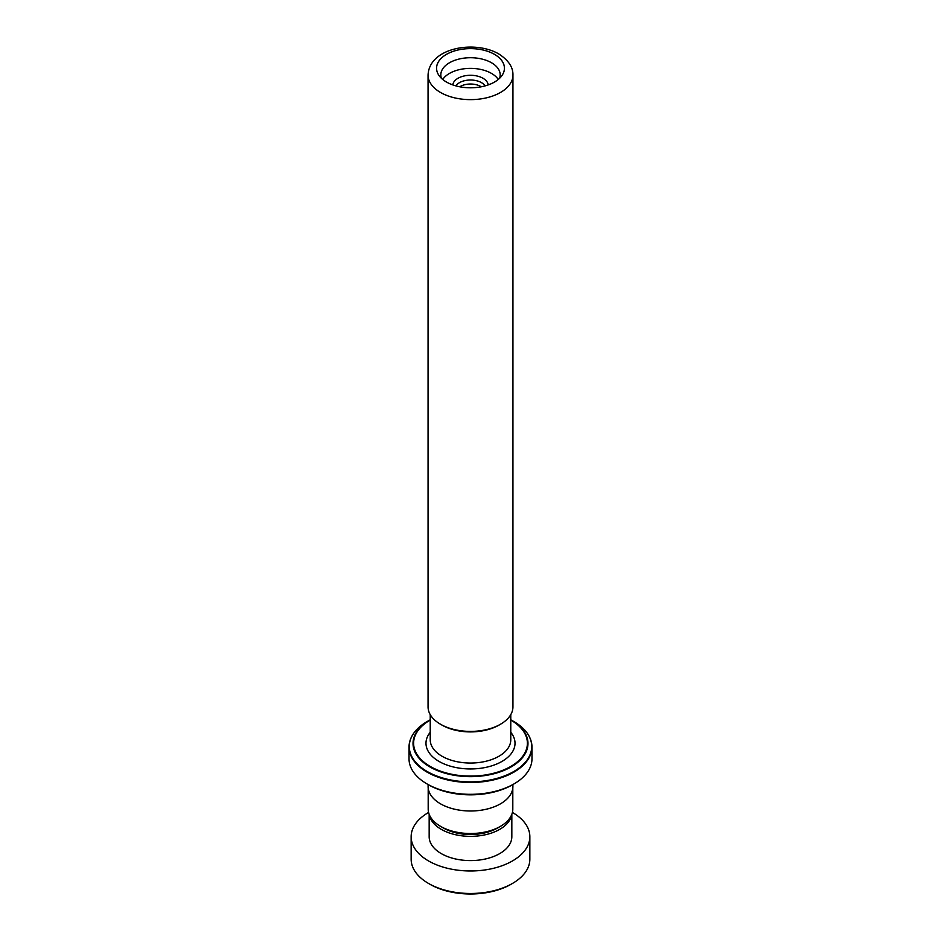 <?xml version="1.0" encoding="UTF-8"?>
<svg xmlns="http://www.w3.org/2000/svg" width="941" height="941" viewBox="0 0 941 941"><rect width="100%" height="100%" fill="white"/><g stroke="black" fill="none" stroke-linecap="round" stroke-linejoin="round"><path stroke-width="1.41" d="M512.81 788.064L512.81 809.095A42.31 24.431 180 0 1 500.424 826.363L497.483 828.056A38.158 22.031 180 0 1 443.517 828.056L440.576 826.363A42.31 24.431 180 0 1 428.19 809.095L428.19 788.064M500.424 826.363A42.31 24.431 180 0 1 440.576 826.363L443.517 828.056M459.773 86.784A14.421 8.328 180 0 1 480.698 86.454A14.421 8.328 180 0 1 481.227 86.784M455.926 85.89A15.515 8.963 180 0 1 481.474 82.643A15.515 8.963 180 0 1 485.074 85.89M452.809 84.913A17.726 10.233 180 0 1 464.207 75.95A17.726 10.233 180 0 1 483.039 78.279A17.726 10.233 180 0 1 488.191 84.913M446.516 82.055A33.923 19.585 180 0 1 438.965 75.421A33.923 19.585 180 0 1 451.88 51.837A33.923 19.585 180 0 1 494.484 54.366A33.923 19.585 180 0 1 502.035 75.421A33.923 19.585 180 0 1 446.516 82.055A33.958 19.608 0 0 0 494.507 82.067A33.958 19.608 0 0 0 494.507 54.343A33.958 19.608 0 0 0 446.493 54.343A33.958 19.608 0 0 0 446.493 82.067M499.577 78.291A29.677 17.138 0 0 0 500.177 74.857A29.677 17.138 0 0 0 491.484 62.741A29.677 17.138 0 0 0 459.137 59.024A29.677 17.138 0 0 0 440.823 74.857A29.677 17.138 0 0 0 441.423 78.291M500.506 724.229L499.012 725.088A40.31 23.278 180 0 1 441.988 725.088L440.494 724.229A42.439 24.501 0 0 0 500.506 724.229A42.439 24.501 0 0 0 512.939 706.903L512.939 75.139A42.439 24.501 180 0 1 486.744 97.77A42.439 24.501 180 0 1 440.494 92.453A42.439 24.501 180 0 1 428.061 75.139L428.061 706.903A42.439 24.501 0 0 0 440.494 724.229L441.988 725.088M498.26 79.456A29.677 17.138 0 0 0 491.484 73.398A29.677 17.138 0 0 0 442.74 79.456M511.151 719.983L510.775 719.771A57.483 33.194 180 0 1 511.151 719.983L513.798 721.512A61.224 35.346 0 0 1 513.798 771.502A61.224 35.346 0 0 1 427.202 771.502A61.224 35.346 0 0 1 427.202 721.512L429.849 719.983A57.483 33.194 180 0 1 430.225 719.771L429.849 719.983A57.483 33.194 180 0 0 429.849 766.915A57.483 33.194 180 0 0 511.151 766.915A57.483 33.194 180 0 0 511.151 719.983L513.798 721.512C525.631 728.522 531.689 737.015 531.971 747.001A61.471 35.487 180 0 1 494.025 779.783A61.471 35.487 180 0 1 427.026 772.091A61.471 35.487 180 0 1 409.029 747.001A61.471 35.487 180 0 1 411.84 736.38M513.974 783.924L512.469 784.794A59.354 34.264 180 0 1 428.531 784.794L427.026 783.924A61.471 35.487 0 0 0 513.974 783.924A61.471 35.487 0 0 0 531.971 758.822L531.971 747.001A61.471 35.487 180 0 0 529.16 736.38M512.892 784.547L512.892 786.523A42.392 24.478 180 0 1 486.72 809.131A42.392 24.478 180 0 1 440.517 803.826A42.392 24.478 180 0 1 428.108 786.523L428.108 784.547M428.531 784.794L427.026 783.924A61.471 35.487 0 0 1 409.029 758.822L409.029 747.001C409.311 737.015 415.369 728.522 427.202 721.512M512.469 883.446L510.975 884.317A57.236 33.041 180 0 1 434.366 886.575A57.236 33.041 180 0 1 430.025 884.317L428.531 883.446A59.354 34.264 0 0 0 433.025 885.787A59.354 34.264 0 0 0 512.469 883.446A59.354 34.264 0 0 0 529.854 859.215L529.854 836.714A59.354 34.264 0 0 0 512.41 812.448M429.355 814.8A41.333 23.866 0 0 0 444.399 830.985A41.333 23.866 0 0 0 486.415 834.514A41.333 23.866 0 0 0 511.645 814.8M429.167 814.306L429.167 836.714A41.333 23.866 0 0 0 444.399 855.228A41.333 23.866 0 0 0 488.25 858.274A41.333 23.866 0 0 0 511.833 836.714L511.833 814.306M428.59 812.448A59.354 34.264 0 0 0 411.146 836.714A59.354 34.264 0 0 0 433.025 863.285A59.354 34.264 0 0 0 495.978 867.661A59.354 34.264 0 0 0 529.854 836.714M411.146 836.714L411.146 859.215A59.354 34.264 0 0 0 428.531 883.446M510.775 714.619L510.775 739.791A40.275 23.254 180 0 1 485.909 761.269A40.275 23.254 180 0 1 442.023 756.235A40.275 23.254 180 0 1 430.225 739.791L430.225 714.619M510.775 732.298A44.521 25.701 180 0 1 496.095 764.28A44.521 25.701 180 0 1 439.024 761.422A44.521 25.701 180 0 1 430.225 732.298M430.225 720.053A56.883 32.841 0 0 0 430.272 766.468A56.883 32.841 0 0 0 510.692 766.492A56.883 32.841 0 0 0 510.775 720.053M512.939 75.139C513.198 67.282 508.469 60.212 498.754 53.931C474.923 39.957 429.084 47.556 428.061 75.139"/></g></svg>
